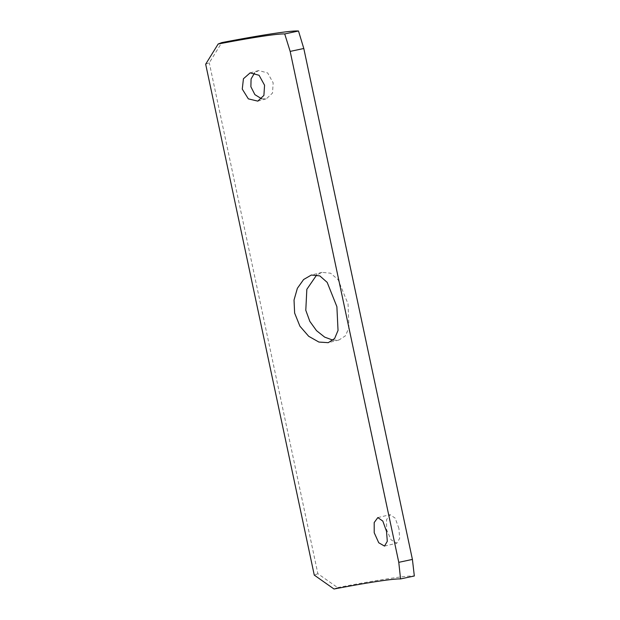 <?xml version="1.0" encoding="UTF-8"?>
<svg xmlns="http://www.w3.org/2000/svg" width="620" height="620" viewBox="0 0 620 620"><rect width="100%" height="100%" fill="white"/><g stroke="black" fill="none" stroke-linecap="round" stroke-linejoin="round"><path stroke-width="0.46" stroke-dasharray="3.1 2.33" d="M333.048 340.194L338.969 340L345.394 335.846L348.967 327.709L348.045 303.885L338.094 279.651L330.584 273.203L322.067 272.358L316.75 274.877M261.694 98.836L266.368 98.805L272.498 93.085L273.18 82.879L267.67 72.943L258.695 70.548L254.642 72.858M398.916 528.426L395.18 518.181L390.135 514.693L386.547 519.676L386.609 529.798L391.104 539.857L396.831 543.197L399.66 538.4L398.916 528.426M205.669 64.178L209.273 62.783L221.797 42.602M334.002 589L337.637 587.589L317.874 573.717L209.273 62.783M317.874 573.717L314.27 575.112M337.637 587.589A131.425 6.037 168 0 1 414.331 575.988M322.067 272.366L311.356 275.04M250.131 72.873L258.695 70.548M377.82 517.584L390.135 514.693M384.516 546.088L396.831 543.197M257.804 101.13L266.368 98.805M338.969 340L328.267 342.674"/><path stroke-width="0.93" d="M336.885 306.675L327.174 282.371L319.812 275.885L311.356 275.04L303.606 279.527L297.368 288.315L294.027 300.049L294.632 313.069L299.91 326.182L308.698 336.296L318.897 342.062L328.267 342.674L334.622 338.528L338.032 330.429L336.885 306.675M316.75 274.877L306.838 289.315L305.792 310.279L309.845 321.4L316.518 330.654L324.671 337.125L333.048 340.194M254.642 72.858L251.077 78.957L250.883 86.746L254.882 94.627L261.694 98.836M264.562 85.219L259.075 75.276L250.131 72.873L243.435 78.756L242.265 89.086L248.341 98.859L257.804 101.13L263.903 95.418L264.562 85.219M386.516 531.34L382.819 521.087L377.82 517.584L374.185 522.575L374.209 532.712L378.743 542.764L384.516 546.088L387.298 541.299L386.516 531.34M290.168 51.398L284.719 33.945L298.491 31L303.8 48.492L290.168 51.398L398.776 562.332L412.409 559.418L303.8 48.492M298.491 31A131.425 6.037 168 0 0 221.797 42.602L218.155 44.012L205.669 64.178L314.27 575.112L334.002 589A117.475 5.402 168 0 1 400.559 578.933L398.776 562.332M218.155 44.012A117.475 5.402 168 0 1 284.719 33.945M412.409 559.418L414.331 575.988L400.559 578.933"/></g></svg>
